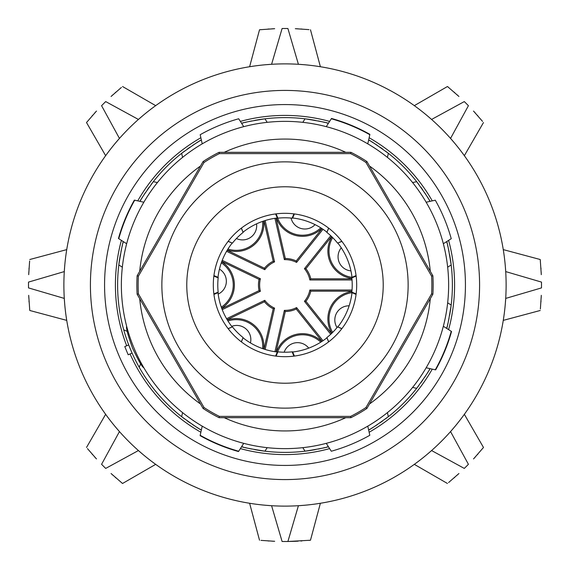 <?xml version="1.0" encoding="UTF-8"?>
<svg xmlns="http://www.w3.org/2000/svg" width="570" height="570" viewBox="0 0 570 570"><rect width="100%" height="100%" fill="white"/><g stroke="black" fill="none" stroke-linecap="round" stroke-linejoin="round"><path stroke-width="0.85" d="M213.308 285A71.692 71.692 0 0 1 284.466 213.315A71.692 71.692 0 0 1 356.692 285A71.692 71.692 0 0 1 285.534 356.685A71.692 71.692 0 0 1 213.308 285M137.135 294.241A148.15 148.15 0 0 1 137.135 275.759L138.403 276.144L204.032 162.471A146.861 146.861 0 0 1 219.372 153.615L350.628 153.615A146.861 146.861 0 0 1 365.969 162.471L431.597 276.144A146.861 146.861 0 0 1 431.597 293.856L365.969 407.529A146.861 146.861 0 0 1 350.628 416.385L219.372 416.385A146.861 146.861 0 0 1 204.032 407.529L138.403 293.856L137.135 294.241L203.07 408.434L204.032 407.529M138.403 276.144A146.861 146.861 0 0 0 138.403 293.856M431.597 276.144L432.865 275.759A148.15 148.15 0 0 1 432.865 294.241L431.597 293.856M265.542 64.738L271.591 64.289L282.093 28.514A256.5 256.5 0 0 1 285 28.5A256.5 256.5 0 0 1 287.907 28.514L298.409 64.289L304.458 64.738M295.324 541.293L287.907 541.486A256.5 256.5 0 0 1 285 541.5A256.5 256.5 0 0 1 282.093 541.486L271.591 505.711L265.542 505.262M322.029 228.634L296.243 260.967A26.534 26.534 0 0 0 285.292 258.466L284.373 259.628L274.94 218.31M322.998 229.283L296.571 262.414A25.379 25.379 0 0 0 284.373 259.628M276.094 351.854L285.292 311.534L284.373 310.372A25.379 25.379 0 0 0 296.571 307.586L322.998 340.718M236.436 238.524A14.15 14.15 0 0 0 256.557 223.846M218.175 294.091A14.15 14.15 0 0 0 219.457 269.111M250.444 342.919A14.15 14.15 0 0 0 231.712 326.339M308.733 348.128A14.15 14.15 0 0 0 284.166 352.217M349.154 305.798A14.15 14.15 0 0 0 337.034 327.558M341.259 247.815A14.15 14.15 0 0 0 350.949 270.878M291.056 218.054A14.15 14.15 0 0 0 315.075 224.637M262.62 221.381A26.534 26.534 0 0 1 227.957 249.026M221.303 262.834A26.534 26.534 0 0 1 221.303 307.166M227.957 320.974A26.534 26.534 0 0 1 262.62 348.619M277.64 351.818A26.534 26.534 0 0 1 320.789 342.164M332.652 332.41A26.534 26.534 0 0 1 352.004 292.666A67.445 67.445 0 0 1 337.796 326.966M332.545 237.768A26.534 26.534 0 0 0 352.004 277.334A26.534 26.534 0 0 1 332.652 237.59M320.789 227.836A26.534 26.534 0 0 1 277.64 218.182M274.94 351.69L284.373 310.372M330.728 334.269L304.444 301.309A25.379 25.379 0 0 0 309.873 290.03L352.032 290.03M352.032 279.97L309.873 279.97A25.379 25.379 0 0 0 304.444 268.691L330.728 235.731M265.128 220.554L274.555 261.872A25.379 25.379 0 0 0 264.772 269.674L226.589 251.285M222.222 260.355L260.405 278.744A25.379 25.379 0 0 0 260.405 291.256L222.222 309.645M226.589 318.716L264.772 300.326A25.379 25.379 0 0 0 274.555 308.128L265.128 349.446M264.017 220.904L273.222 261.224A26.534 26.534 0 0 0 264.437 268.228L264.772 269.674M273.222 261.224L274.555 261.872M264.437 268.228L227.181 250.28M221.808 261.438L259.065 279.386L260.405 278.744M259.065 279.386A26.534 26.534 0 0 0 259.065 290.615L260.405 291.256M259.065 290.615L221.808 308.562M227.181 319.72L264.437 301.772L264.772 300.326M264.437 301.772A26.534 26.534 0 0 0 273.222 308.776L274.555 308.128M273.222 308.776L264.017 349.096M296.571 307.586L296.243 309.033A26.534 26.534 0 0 1 285.292 311.534L285 311.163M296.243 309.033L322.029 341.366M331.576 333.471L305.926 301.309L304.444 301.309M305.926 301.309A26.534 26.534 0 0 0 310.8 291.192L309.873 290.03M310.8 291.192L351.932 291.192M351.932 278.808L310.8 278.808L309.873 279.97M310.8 278.808A26.534 26.534 0 0 0 305.926 268.691L304.444 268.691M305.926 268.691L331.576 236.529M296.243 260.967L296.571 262.414M276.094 218.146L285.292 258.466L285 258.837M227.359 249.988A27.638 27.638 0 0 0 263.696 221.01M221.687 308.242A27.638 27.638 0 0 0 221.687 261.758M263.696 348.99A27.638 27.638 0 0 0 227.359 320.012M321.744 341.551A27.638 27.638 0 0 0 276.436 351.897M351.897 291.562A27.638 27.638 0 0 0 331.84 333.215M331.84 236.785A27.638 27.638 0 0 0 351.897 278.438M276.436 218.103A27.638 27.638 0 0 0 321.744 228.449M473.528 458.928L483.488 447.464L464.358 414.326L483.488 447.464L482.541 448.611M477.981 453.969L477.247 454.81M475.437 456.827L473.577 458.871M454.504 426.994L450.549 431.583L468.419 464.301A256.5 256.5 0 0 1 464.301 468.419L431.583 450.549L426.994 454.504M448.611 482.541L458.928 473.528M453.969 477.981L454.81 477.247M456.827 475.437L458.871 473.577M111.072 473.528L122.536 483.488L155.674 464.358L122.536 483.488L121.389 482.541M116.031 477.981L115.19 477.247M113.174 475.437L111.129 473.577M143.006 454.504L138.417 450.549L105.699 468.419A256.5 256.5 0 0 1 101.581 464.301L119.451 431.583L115.496 426.994M87.459 448.611L96.473 458.928M92.019 453.969L92.753 454.81M94.563 456.827L96.423 458.871M304.458 505.262L298.409 505.711L287.907 541.486L310.479 540.232L320.383 503.274L310.479 540.232L308.99 540.374M301.979 540.937L300.867 541.008M298.16 541.165L295.395 541.286M261.01 540.374L274.676 541.293M268.021 540.937L269.133 541.008M271.84 541.165L274.605 541.286M458.928 96.473L447.464 86.512L414.326 105.642L447.464 86.512L448.611 87.459M453.969 92.019L454.81 92.753M456.827 94.563L458.871 96.423M426.994 115.496L431.583 119.451L464.301 101.581A256.5 256.5 0 0 1 468.419 105.699L450.549 138.417L454.504 143.006M482.541 121.389L473.528 111.072M477.981 116.031L477.247 115.19M475.437 113.174L473.577 111.129M274.676 28.707L259.521 29.768L249.617 66.726L259.521 29.768L261.01 29.626M268.021 29.063L269.133 28.992M271.84 28.835L274.605 28.714M308.99 29.626L295.324 28.707M301.979 29.063L300.867 28.992M298.16 28.835L295.395 28.714M96.473 111.072L86.512 122.536L105.642 155.674L86.512 122.536L87.459 121.389M92.019 116.031L92.753 115.19M94.563 113.174L96.423 111.129M115.496 143.006L119.451 138.417L101.581 105.699A256.5 256.5 0 0 1 105.699 101.581L138.417 119.451L143.006 115.496M121.389 87.459L111.072 96.473M116.031 92.019L115.19 92.753M113.174 94.563L111.129 96.423M541.293 274.676L540.232 259.521L503.274 249.617L540.232 259.521L540.374 261.01M540.937 268.021L541.008 269.133M541.165 271.84L541.286 274.605M505.262 265.542L505.711 271.591L541.486 282.093A256.5 256.5 0 0 1 541.486 287.907L505.711 298.409L505.262 304.458M540.374 308.99L541.293 295.324M540.937 301.979L541.008 300.867M541.165 298.16L541.286 295.395M28.707 295.324L29.768 310.479L66.726 320.383L29.768 310.479L29.626 308.99M29.063 301.979L28.992 300.867M28.835 298.16L28.714 295.395M64.738 304.458L64.289 298.409L28.514 287.907A256.5 256.5 0 0 1 28.514 282.093L64.289 271.591L64.738 265.542M29.626 261.01L28.707 274.676M29.063 268.021L28.992 269.133M28.835 271.84L28.714 274.605M414.326 464.358L447.464 483.488L414.326 464.358M414.761 464.044L418.786 461.059M422.855 457.888L424.864 456.271M414.768 464.044L415.48 463.524M464.044 414.768L463.524 415.48M464.044 414.761L461.059 418.786M457.888 422.855L456.271 424.864M155.232 464.044L154.52 463.524M155.239 464.044L151.214 461.059M147.145 457.888L145.136 456.271M105.642 414.326L86.512 447.464L105.642 414.326M105.956 414.761L108.941 418.786M112.112 422.855L113.729 424.864M105.956 414.768L106.476 415.48M314.889 504.094L318.972 503.495M309.774 504.728L307.209 505.006M249.617 503.274L259.521 540.232L249.617 503.274M251.028 503.495L255.111 504.094M260.226 504.728L262.791 505.006M65.906 314.889L66.505 318.972M65.272 309.774L64.994 307.209M503.274 320.383L540.232 310.479L503.274 320.383M503.495 318.972L504.094 314.889M504.728 309.774L505.006 307.209M464.358 155.674L483.488 122.536L464.358 155.674M464.044 155.239L461.059 151.214M457.888 147.145L456.271 145.136M464.044 155.232L463.524 154.52M414.768 105.956L415.48 106.476M414.761 105.956L418.786 108.941M422.855 112.112L424.864 113.729M255.111 65.906L251.028 66.505M260.226 65.272L262.791 64.994M320.383 66.726L310.479 29.768L320.383 66.726M318.972 66.505L314.889 65.906M309.774 65.272L307.209 64.994M105.956 155.232L106.476 154.52M105.956 155.239L108.941 151.214M112.112 147.145L113.729 145.136M155.674 105.642L122.536 86.512L155.674 105.642M155.239 105.956L151.214 108.941M147.145 112.112L145.136 113.729M155.232 105.956L154.52 106.476M504.094 255.111L503.495 251.028M504.728 260.226L505.006 262.791M66.726 249.617L29.768 259.521L66.726 249.617M66.505 251.028L65.906 255.111M65.272 260.226L64.994 262.791M432.865 275.759L366.93 161.566L365.969 162.471M366.93 161.566A148.15 148.15 0 0 0 350.928 152.325L350.628 153.615M350.928 152.325L219.072 152.325L219.372 153.615M219.072 152.325A148.15 148.15 0 0 0 203.07 161.566L204.032 162.471M203.07 161.566L137.135 275.759M203.07 408.434A148.15 148.15 0 0 0 219.072 417.675L219.372 416.385M219.072 417.675L350.928 417.675L350.628 416.385M350.928 417.675A148.15 148.15 0 0 0 366.93 408.434L365.969 407.529M366.93 408.434L432.865 294.241M506.117 285A221.117 221.117 0 0 1 285 506.117A221.117 221.117 0 0 1 63.883 285A221.117 221.117 0 0 1 285 63.883A221.117 221.117 0 0 1 506.117 285A221.117 221.117 0 0 1 285 506.117A221.117 221.117 0 0 1 63.883 285A221.117 221.117 0 0 1 285 63.883A221.117 221.117 0 0 1 506.117 285M465.434 285A180.434 180.434 0 0 1 285 465.434A180.434 180.434 0 0 1 104.566 285A180.434 180.434 0 0 1 285 104.566A180.434 180.434 0 0 1 465.434 285M121.389 240.369A169.589 169.589 0 0 0 126.675 345.791M130.06 353.963A169.589 169.589 0 0 0 200.868 432.252M240.369 448.611A169.589 169.589 0 0 0 329.631 448.611M369.132 432.252A169.589 169.589 0 0 0 432.252 369.132M448.611 329.631A169.589 169.589 0 0 0 448.611 240.369M432.252 200.868A169.589 169.589 0 0 0 369.132 137.748M329.631 121.389A169.589 169.589 0 0 0 240.369 121.389M200.868 137.748A169.589 169.589 0 0 0 137.748 200.868M448.633 285A163.633 163.633 0 0 1 285 448.633A163.633 163.633 0 0 1 121.367 285A163.633 163.633 0 0 1 285 121.367A163.633 163.633 0 0 1 448.633 285M367.778 143.854L369.809 134.712A172.56 172.56 0 0 0 331.298 118.767L326.268 126.661M331.498 118.453A172.917 172.917 0 0 1 369.887 134.356M443.339 243.732L451.233 238.702A172.56 172.56 0 0 0 435.288 200.191L426.146 202.222M426.146 367.778L435.288 369.809A172.56 172.56 0 0 0 451.233 331.298L443.339 326.268M435.644 369.887A172.917 172.917 0 0 0 451.547 331.498M126.654 326.268L126.661 326.268C125.949 327.992 127.915 335.281 132.561 348.142C138.368 360.518 142.137 367.066 143.854 367.785L143.854 367.778M143.854 202.222L134.712 200.191A172.56 172.56 0 0 0 118.767 238.702L126.661 243.732M118.453 238.502A172.917 172.917 0 0 1 134.356 200.113M243.732 126.661L238.702 118.767A172.56 172.56 0 0 0 200.191 134.712L202.222 143.854M254.712 120.377A167.388 167.388 0 0 1 305.05 118.816C319.813 121.211 327.593 122.714 328.391 123.334A167.388 167.388 0 0 0 328.17 123.277M418.9 385.448A167.388 167.388 0 0 1 388.334 416.684C376.2 425.434 369.638 429.873 368.633 429.994A167.388 167.388 0 0 0 368.833 429.887M412.602 387.429L416.684 388.334C425.434 376.2 429.873 369.638 429.994 368.633A167.388 167.388 0 0 1 429.887 368.833M449.623 254.712A167.388 167.388 0 0 1 451.184 305.05C448.79 319.813 447.286 327.593 446.666 328.391A167.388 167.388 0 0 0 446.723 328.17M447.657 267.195L451.184 264.95C448.79 250.187 447.286 242.407 446.666 241.609A167.388 167.388 0 0 1 446.723 241.83M385.448 151.1A167.388 167.388 0 0 1 416.684 181.666C425.434 193.8 429.873 200.362 429.994 201.367A167.388 167.388 0 0 0 429.887 201.167M387.429 157.398L388.334 153.316C376.2 144.566 369.638 140.127 368.633 140.006A167.388 167.388 0 0 1 368.833 140.113M124.78 346.581L128.165 354.754L132.097 353.122L128.713 344.95L124.78 346.581M315.288 449.623A167.388 167.388 0 0 1 254.712 449.623M251.79 449.06A167.388 167.388 0 0 1 249.183 448.512M246.931 447.999A167.388 167.388 0 0 1 245.043 447.55M243.554 447.179A167.388 167.388 0 0 1 242.478 446.894M241.83 446.723A167.388 167.388 0 0 1 241.609 446.666C242.407 447.286 250.187 448.79 264.95 451.184L267.195 447.657M184.552 418.9A167.388 167.388 0 0 1 181.666 416.684C193.8 425.434 200.362 429.873 201.367 429.994A167.388 167.388 0 0 1 201.167 429.887M200.59 429.545A167.388 167.388 0 0 1 199.628 428.982M198.31 428.191A167.388 167.388 0 0 1 196.657 427.179M194.705 425.947A167.388 167.388 0 0 1 192.475 424.486M190.01 422.826A167.388 167.388 0 0 1 187.345 420.952M127.21 331.341L123.747 329.902A167.388 167.388 0 0 1 120.377 254.712M120.94 251.79A167.388 167.388 0 0 1 121.488 249.183M122.001 246.931A167.388 167.388 0 0 1 122.45 245.043M122.821 243.554A167.388 167.388 0 0 1 123.106 242.478M123.277 241.83A167.388 167.388 0 0 1 123.334 241.609C122.714 242.407 121.211 250.187 118.816 264.95L122.343 267.195M151.1 184.552A167.388 167.388 0 0 1 153.316 181.666C144.566 193.8 140.127 200.362 140.006 201.367A167.388 167.388 0 0 1 140.113 201.167M140.455 200.59A167.388 167.388 0 0 1 141.018 199.628M141.809 198.31A167.388 167.388 0 0 1 142.821 196.657M144.053 194.705A167.388 167.388 0 0 1 145.514 192.475M147.174 190.01A167.388 167.388 0 0 1 149.048 187.345M201.167 140.113A167.388 167.388 0 0 1 201.367 140.006C200.362 140.127 193.8 144.566 181.666 153.316A167.388 167.388 0 0 1 184.552 151.1M187.345 149.048A167.388 167.388 0 0 1 190.01 147.174M192.475 145.514A167.388 167.388 0 0 1 194.705 144.053M196.657 142.821A167.388 167.388 0 0 1 198.31 141.809M199.628 141.018A167.388 167.388 0 0 1 200.59 140.455M267.195 122.343L264.95 118.816C250.187 121.211 242.407 122.714 241.609 123.334A167.388 167.388 0 0 1 241.83 123.277M242.478 123.106A167.388 167.388 0 0 1 243.554 122.821M245.043 122.45A167.388 167.388 0 0 1 246.931 122.001M249.183 121.488A167.388 167.388 0 0 1 251.79 120.94M302.805 122.343L305.05 118.816A167.388 167.388 0 0 1 315.288 120.377M318.21 120.94A167.388 167.388 0 0 1 320.817 121.488M323.069 122.001A167.388 167.388 0 0 1 324.957 122.45M326.446 122.821A167.388 167.388 0 0 1 327.522 123.106M369.41 140.455A167.388 167.388 0 0 1 370.372 141.018M371.69 141.809A167.388 167.388 0 0 1 373.343 142.821M375.295 144.053A167.388 167.388 0 0 1 377.525 145.514M379.991 147.174A167.388 167.388 0 0 1 382.655 149.048M412.602 182.571L416.684 181.666A167.388 167.388 0 0 1 418.9 184.552M420.952 187.345A167.388 167.388 0 0 1 422.826 190.01M424.486 192.475A167.388 167.388 0 0 1 425.947 194.705M427.179 196.657A167.388 167.388 0 0 1 428.191 198.31M428.982 199.628A167.388 167.388 0 0 1 429.545 200.59M446.894 242.478A167.388 167.388 0 0 1 447.179 243.554M447.55 245.043A167.388 167.388 0 0 1 447.999 246.931M448.512 249.183A167.388 167.388 0 0 1 449.06 251.79M447.657 302.805L451.184 305.05A167.388 167.388 0 0 1 449.623 315.288M449.06 318.21A167.388 167.388 0 0 1 448.512 320.817M447.999 323.069A167.388 167.388 0 0 1 447.55 324.957M447.179 326.446A167.388 167.388 0 0 1 446.894 327.522M429.545 369.41A167.388 167.388 0 0 1 428.982 370.372M428.191 371.69A167.388 167.388 0 0 1 427.179 373.343M425.947 375.295A167.388 167.388 0 0 1 424.486 377.525M422.826 379.991A167.388 167.388 0 0 1 420.952 382.655M387.429 412.602L388.334 416.684A167.388 167.388 0 0 1 385.448 418.9M382.655 420.952A167.388 167.388 0 0 1 379.991 422.826M377.525 424.486A167.388 167.388 0 0 1 375.295 425.947M373.343 427.179A167.388 167.388 0 0 1 371.69 428.191M370.372 428.982A167.388 167.388 0 0 1 369.41 429.545M302.805 447.657L305.05 451.184C319.813 448.79 327.593 447.286 328.391 446.666A167.388 167.388 0 0 1 328.17 446.723M327.522 446.894A167.388 167.388 0 0 1 326.446 447.179M324.957 447.55A167.388 167.388 0 0 1 323.069 447.999M320.817 448.512A167.388 167.388 0 0 1 318.21 449.06M182.571 157.398L181.666 153.316A167.388 167.388 0 0 0 153.316 181.666L157.398 182.571M123.747 329.902A167.388 167.388 0 0 0 139.222 367.272L140.662 363.81M182.571 412.602L181.666 416.684A167.388 167.388 0 0 1 139.222 367.272M200.113 435.644A172.917 172.917 0 0 0 238.502 451.547M202.222 426.146L200.191 435.288A172.56 172.56 0 0 0 238.702 451.233L243.732 443.339M326.268 443.339L331.298 451.233A172.56 172.56 0 0 0 369.809 435.288L367.778 426.146M213.935 294.419L218.203 292.567L218.16 292.132A67.217 67.217 0 0 1 218.16 277.868L213.864 276.087M356.136 293.913L351.84 292.132L351.797 292.567L356.065 294.419M276.087 213.864L277.868 218.16A67.217 67.217 0 0 1 292.132 218.16L292.567 218.203L294.419 213.935M275.581 213.935L277.433 218.203L277.868 218.16M292.132 218.16L293.913 213.864M356.065 275.581L351.797 277.433L351.84 277.868L356.136 276.087M294.419 356.065L292.567 351.797L292.132 351.84L293.913 356.136M276.087 356.136L277.868 351.84A67.217 67.217 0 0 0 292.132 351.84M275.581 356.065L277.433 351.797L277.868 351.84M241.409 341.915L243.119 337.583L241.281 341.815M228.185 328.719L232.417 326.881L228.086 328.591M213.864 293.913L218.16 292.132M218.16 277.868L218.203 277.433L213.935 275.581M228.086 241.409L232.417 243.119L228.185 241.281M241.281 228.185L243.119 232.417L241.409 228.086M351.84 292.132A67.217 67.217 0 0 0 351.84 277.868M341.915 328.591L337.583 326.881L341.815 328.719M328.719 341.815L326.881 337.583L328.591 341.915M326.881 337.583A67.217 67.217 0 0 0 337.583 326.881M232.417 326.881A67.217 67.217 0 0 0 243.119 337.583M217.996 292.659A67.445 67.445 0 0 0 232.204 326.966M243.034 337.796A67.445 67.445 0 0 0 277.341 352.004M292.659 352.004A67.445 67.445 0 0 0 326.966 337.796M352.004 277.341A67.445 67.445 0 0 0 337.796 243.034M326.966 232.204A67.445 67.445 0 0 0 292.659 217.996M277.341 217.996A67.445 67.445 0 0 0 243.034 232.204M232.204 243.034A67.445 67.445 0 0 0 217.996 277.341M243.119 232.417A67.217 67.217 0 0 0 232.417 243.119M328.591 228.086L326.881 232.417L328.719 228.185M341.815 241.281L337.583 243.119L341.915 241.409M337.583 243.119A67.217 67.217 0 0 0 326.881 232.417M383.211 283.546A98.225 98.225 0 0 1 285.727 383.218A98.225 98.225 0 0 1 186.775 285A98.225 98.225 0 0 1 284.273 186.782A98.225 98.225 0 0 1 383.211 283.546M408.134 285A123.134 123.134 0 0 0 285 161.866A123.134 123.134 0 0 0 161.866 285A123.134 123.134 0 0 0 285 408.134A123.134 123.134 0 0 0 408.134 285M479.584 285A194.584 194.584 0 0 1 285 479.584A194.584 194.584 0 0 1 90.416 285A194.584 194.584 0 0 1 285 90.416A194.584 194.584 0 0 1 479.584 285M430.3 298.68A145.941 145.941 0 0 1 369.495 403.988M345.798 417.675A145.941 145.941 0 0 1 224.202 417.675M200.505 403.988A145.941 145.941 0 0 1 139.7 298.68M430.3 271.32A145.941 145.941 0 0 0 369.495 166.013M345.798 152.325A145.941 145.941 0 0 0 224.202 152.325M200.505 166.013A145.941 145.941 0 0 0 139.7 271.32"/></g></svg>
